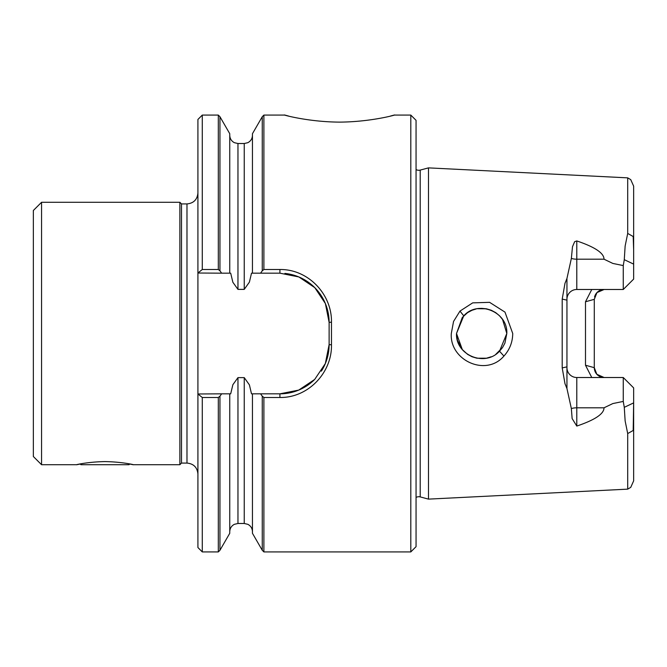 <?xml version="1.0" encoding="UTF-8"?>
<svg xmlns="http://www.w3.org/2000/svg" width="667" height="667" viewBox="0 0 667 667"><rect width="100%" height="100%" fill="white"/><g stroke="black" fill="none" stroke-linecap="round" stroke-linejoin="round"><path stroke-width="1" d="M129.023 464.716L80.915 464.716L80.173 463.974L76.538 464.716L41.554 464.716L33.35 456.511L33.35 210.489L41.554 202.284L179.873 202.284L179.873 464.716L133.4 464.716L129.765 463.974L129.023 464.716M263.89 115.083L262.256 116.725L262.256 270.827L263.89 269.51L263.89 115.083L284.517 115.083M202.284 551.917L202.284 397.49L197.916 393.98L197.916 547.54L202.284 551.917L218.317 551.917L219.952 550.275L219.952 396.173L221.636 393.83L230.69 393.83L232.858 384.742L237.961 377.622L244.247 377.622L249.391 384.859L251.517 393.83L260.572 393.83L262.256 396.173L262.256 550.275L263.89 551.917L263.89 397.49L262.256 396.173M499.525 351.201L506.812 333.5L502.568 319.518L506.812 333.5L504.919 343.063L506.812 333.5C508.012 311.789 477.914 299.691 463.748 315.85L456.511 333.5C455.378 355.036 484.901 367.367 499.525 351.201L503.918 356.078C485.893 377.197 449.383 360.222 451.309 333.5L453.552 321.444L459.98 311.089L472.695 302.868L489.595 302.334L504.986 312.123L512.731 333.5C512.623 342.171 509.68 349.7 503.918 356.078M502.493 319.401L499.491 315.758L502.509 319.426M499.383 315.658L495.798 312.698L499.4 315.674M491.387 310.305L495.614 312.581L491.396 310.313M491.212 310.23L486.618 308.846L491.22 310.238M486.426 308.804L481.657 308.354L477.347 308.721L486.41 308.804M476.23 308.946L472.111 310.238L476.23 308.946M471.953 310.305L467.775 312.531L471.953 310.305M467.467 312.74L462.323 317.417L467.467 312.74M202.284 269.51L202.284 115.083L197.916 119.46L197.916 273.02L202.284 269.51L218.317 269.51L218.317 115.083L219.952 116.725L219.952 270.827L218.317 269.51M416.058 497.449A5.469 5.469 0 0 1 420.202 496.907L420.202 170.093A5.469 5.469 0 0 1 416.058 169.551M179.873 202.284L181.507 203.927L181.507 463.073L186.977 463.073L186.977 203.927C193.622 203.277 197.265 199.633 197.916 192.996M420.202 170.093L428.489 167.876L428.489 499.124L420.202 496.907M566.95 278.456L566.95 366.867L562.206 367.901L562.206 299.099L564.982 283.325L566.95 278.456L571.361 258.421A9.838 4.661 180 0 0 576.788 259.196L576.788 289.486A9.838 9.838 0 0 0 566.95 299.333M576.788 289.486L623.261 289.486L623.261 265.574L612.848 263.44L604.01 259.196C604.035 253.152 594.964 247.065 576.788 240.937L574.646 241.704L572.486 246.732L571.361 258.421M623.261 265.574L624.279 259.671L633.65 264.115L633.65 202.059M428.489 167.876L627.697 177.856L627.697 233.442L625.137 246.073L624.279 259.671M390.312 116.108C406.178 111.589 377.23 121.903 339.511 122.119C301.801 121.903 272.853 111.589 288.719 116.108C272.853 111.589 301.801 121.903 339.511 122.119C377.23 121.903 406.178 111.589 390.312 116.108M591.779 377.514L585.493 365.241L585.493 301.759L591.779 289.486M566.95 366.867L566.95 388.544L571.361 408.579A9.838 4.661 180 0 1 576.788 407.804L576.788 377.514A9.838 9.838 0 0 1 566.95 367.667M562.206 367.901L564.982 383.675L566.95 388.544M457.354 339.962L456.511 333.5L462.323 349.583L467.542 354.31L462.323 349.583L457.495 340.453M467.709 354.427L471.877 356.67L467.692 354.41M472.178 356.795L476.63 358.137L472.161 356.787M476.98 358.212L486.31 358.212L476.98 358.212M486.668 358.146L491.204 356.77L486.668 358.146M499.458 351.267L502.501 347.582L495.831 354.277L499.433 351.301M502.576 347.465L504.869 343.188M504.869 343.197L502.551 347.507M416.058 546.665L410.805 551.917L410.805 115.083L416.058 120.335L416.058 546.665M263.89 269.51L279.923 269.51C308.204 269.093 332.041 294.28 331.474 322.186L331.474 344.814L329.123 344.622L329.123 322.378L325.379 303.543L314.791 287.66L298.874 276.963L279.923 273.17L260.572 273.17L262.256 270.827M81.382 463.748C68.267 466.808 83.167 461.906 104.969 461.597C126.772 461.906 141.671 466.808 128.556 463.748M41.554 202.284L41.554 464.716M219.952 270.827L221.636 273.17L197.916 273.02M202.284 397.49L218.317 397.49L219.952 396.173M197.916 393.98L221.636 393.83M263.89 397.49L279.923 397.49C308.221 397.949 332.091 372.586 331.474 344.814M260.572 393.83L279.923 393.83L298.724 390.095L314.699 379.431L325.346 363.54L329.123 344.622A49.208 49.208 0 0 1 321.377 371.135M218.317 551.917L218.317 397.49M252.451 393.83L252.451 533.292L262.256 550.275M262.256 116.725L252.451 133.708L252.451 273.17L251.517 273.17L249.391 282.141L244.247 289.378L237.961 289.378L237.961 143.513L244.247 143.513L247.799 142.705C250.767 141.129 252.318 138.669 252.451 135.318M260.572 273.17L252.451 273.17M219.952 550.275L229.756 533.292L229.756 393.83M237.961 289.378L232.858 282.258L230.69 273.17L221.636 273.17M229.756 273.17L229.756 133.708L219.952 116.725M627.697 233.442L633.191 236.527L633.65 249.7L633.65 186.143L630.732 179.631L627.697 177.856M633.65 249.7L633.65 279.098L623.261 289.486M604.01 407.804L576.788 407.804L576.788 426.063C594.964 419.935 604.035 413.848 604.01 407.804L612.848 403.56L623.261 401.426L623.261 377.514L576.788 377.514M633.65 464.941L633.65 387.902L623.261 377.514M633.65 402.885L633.191 430.473L627.697 433.558L625.137 420.927L624.279 407.329L633.65 402.885M627.697 433.558L627.697 489.144L630.732 487.369L633.65 480.857L633.65 417.3M456.511 333.5L462.323 317.417M197.916 393.83L197.916 273.17M331.474 322.186L329.123 322.378A49.208 49.208 0 0 0 284.892 273.42M280.148 273.17A49.208 49.208 0 0 0 279.923 273.17L279.923 269.51M279.923 397.49L279.923 393.83A49.208 49.208 0 0 0 314.157 379.965M604.127 289.486A9.838 9.838 0 0 0 594.564 296.998A9.838 9.838 0 0 1 604.127 289.486L596.948 292.596L594.289 299.333L594.289 367.667L585.493 365.241M604.127 377.514A9.838 9.838 0 0 1 597.757 375.171A9.838 9.838 0 0 0 604.127 377.514L596.823 374.27L594.289 367.667A9.838 9.838 0 0 0 597.757 375.171A9.838 9.838 0 0 1 594.289 367.667M576.788 426.063L572.136 418.584L571.361 408.579M623.261 401.426L624.279 407.329M594.289 299.333L585.493 301.759M463.748 315.85L459.98 311.089M604.01 259.196L576.788 259.196L576.788 240.937M229.756 531.682C229.89 528.356 231.424 525.904 234.35 524.32L237.961 523.487L237.961 377.622M237.961 523.487L244.247 523.487L244.247 377.622M244.247 289.378L244.247 143.513M566.95 300.133L562.206 299.099M181.507 203.927L186.977 203.927M186.977 463.073C193.622 463.723 197.265 467.367 197.916 474.004M394.514 115.083L410.805 115.083M202.284 115.083L218.317 115.083M263.89 551.917L410.805 551.917M244.247 523.487L247.857 524.32C250.784 525.904 252.318 528.356 252.451 531.682M237.961 143.513L234.35 142.68C231.424 141.096 229.89 138.644 229.756 135.318M627.697 489.144L428.489 499.124M181.507 463.073L179.873 464.716"/></g></svg>
